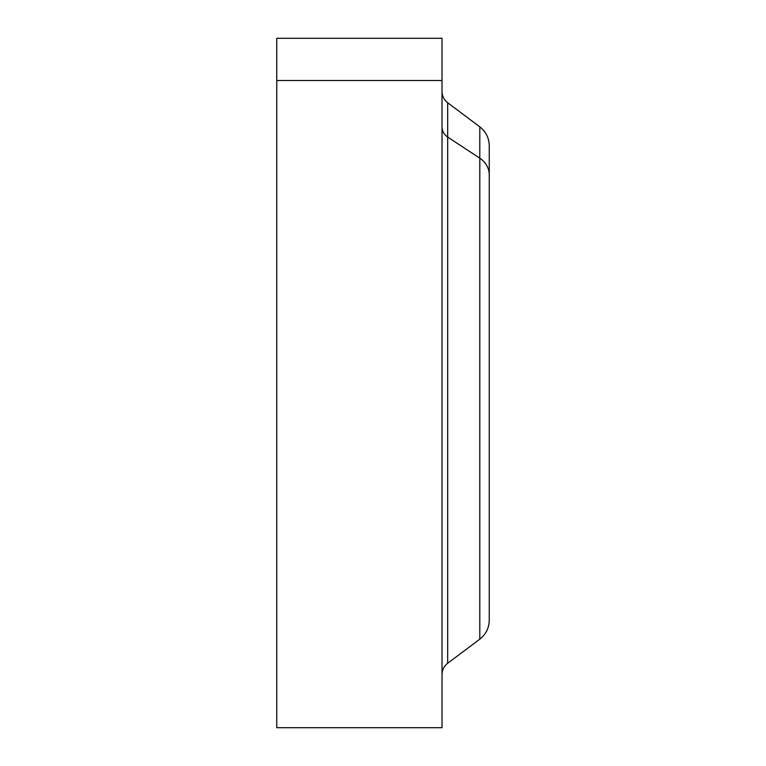 <?xml version="1.0" encoding="UTF-8"?>
<svg xmlns="http://www.w3.org/2000/svg" width="766" height="766" viewBox="0 0 766 766"><rect width="100%" height="100%" fill="white"/><g stroke="black" fill="none" stroke-linecap="round" stroke-linejoin="round"><path stroke-width="1.15" d="M276.756 127.118A14.161 12.428 180 0 0 276.765 127.434A14.161 12.428 0 0 1 276.756 127.118L276.756 674.195L276.756 127.118M276.756 40.665L276.756 683.435M447.689 137.057A14.161 12.428 0 0 1 442.02 127.118L442.02 250.788L442.02 127.118A14.161 12.428 180 0 0 447.689 137.057L447.689 663.241L447.689 102.759L447.689 137.057L479.803 158.198L447.689 137.057M442.02 515.212L442.02 250.788M442.02 91.422C442.135 96.085 444.021 99.867 447.689 102.759L479.803 126.84L479.803 639.16L479.803 126.84C485.912 131.647 489.062 137.947 489.244 145.722L489.244 174.772A23.612 20.72 180 0 0 479.803 158.198A23.612 20.72 0 0 1 489.244 174.772L489.244 620.278C489.062 628.053 485.912 634.353 479.803 639.16L447.689 663.241C444.021 666.133 442.135 669.915 442.02 674.578M276.765 80.497L276.765 38.3L442.02 38.3L442.02 80.497L276.765 80.497L442.02 80.497L442.02 727.7L276.765 727.7L276.765 80.497L276.765 685.503M442.02 685.503L442.02 80.497"/></g></svg>
